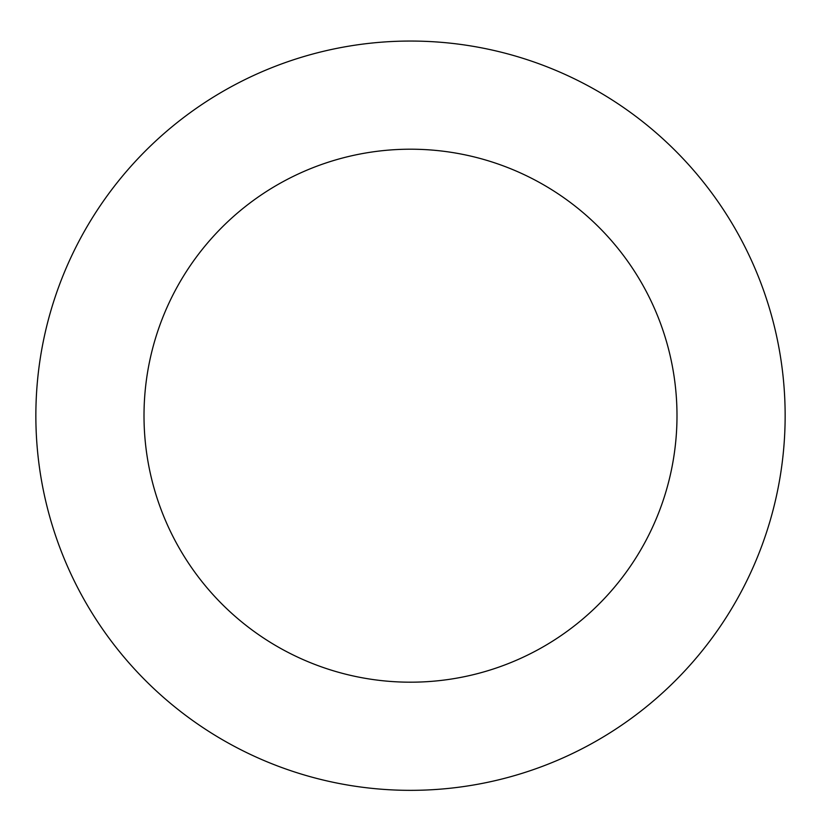 <?xml version="1.0" encoding="UTF-8"?>
<svg xmlns="http://www.w3.org/2000/svg" width="821" height="821" viewBox="0 0 821 821"><rect width="100%" height="100%" fill="white"/><g stroke="black" fill="none" stroke-linecap="round" stroke-linejoin="round"><path stroke-width="1.23" d="M606.103 96.17A374.643 374.643 0 0 0 35.98 406.056A374.643 374.643 0 0 0 589.416 744.863A374.643 374.643 0 0 0 606.103 96.17M549.639 188.409A266.497 266.497 0 0 0 144.096 408.837A266.497 266.497 0 0 0 537.765 649.842A266.497 266.497 0 0 0 549.639 188.409"/></g></svg>
